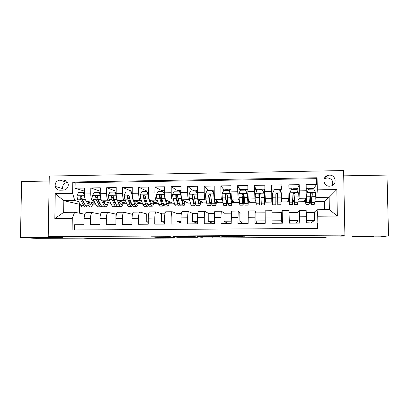 <?xml version="1.0" encoding="UTF-8"?>
<svg xmlns="http://www.w3.org/2000/svg" width="409" height="409" viewBox="0 0 409 409"><rect width="100%" height="100%" fill="white"/><g stroke="black" fill="none" stroke-linecap="round" stroke-linejoin="round"><path stroke-width="0.61" d="M170.374 236.699L151.432 236.796L157.117 237.404L174.438 237.353L166.023 237.184L172.849 237.016L163.36 236.872L170.374 236.699M352.691 236.52L373.616 236.422L352.691 236.52M37.853 237.941C42.142 238.181 60.154 238.115 56.289 237.874L37.853 237.941M329.444 175.139L327.302 175.584C321.689 177.629 323.647 186.581 329.649 186.207L331.587 185.844C337.425 183.984 335.564 174.735 329.444 175.139M332.389 185.476C333.55 181.141 331.863 178.6 327.333 177.859L324.158 178.912M242.634 236.591L221.76 236.468L224.209 237.102L243.631 237.041L245.078 237L244.643 236.791L243.018 236.765L226.085 237.005L224.383 236.571L242.634 236.336M49.177 181.029L21.621 181.514L20.45 237.598L36.12 238.35L83.451 238.135L88.528 238.447L325.186 237.414L326.75 237.056L380.677 236.821L388.55 235.896L386.996 175.083L343.713 175.844M20.45 237.598L62.623 237.404L48.216 236.56L344.899 235.129L339.879 236.121L388.55 235.896M194.49 236.596L172.976 236.699L177.68 237.312L196.847 237.251L198.14 237.21L194.49 236.596M198.6 236.54L218.897 236.474L221.489 237.108L202.844 236.908L201.504 236.949L202.905 237.2L200.86 237.215L197.235 236.586L198.6 236.54M313.335 189.142L316.612 184.382L306.162 184.546L306.259 190.763L299.311 190.865L299.081 198.288L298.028 200.262M296.914 190.098L299.224 184.658L288.851 184.822L288.933 191.013L282.041 191.115L282 198.508L281.295 201.98L281.397 192.762L281.024 192.767M280.789 192.312L281.965 184.929L271.673 185.093L271.74 191.264L264.894 191.361L265.487 202.174L271.796 202.097L271.74 191.264M264.894 191.361L264.833 185.2L254.618 185.364L256.346 191.887M255.983 202.056L254.925 198.856L254.669 191.509L247.88 191.606L247.828 185.471L237.69 185.63L240.287 190.522M239.255 200.712L238.166 199.071L237.731 191.755L230.988 191.852L230.952 185.737L220.886 185.901L224.521 190.456M222.654 200.415L221.535 199.285C221.177 198.534 220.972 196.1 220.916 192L214.224 192.097L214.204 186.003L204.209 186.161L208.825 190.507M206.177 200.374L205.016 199.5C204.546 198.748 204.285 196.33 204.224 192.24L197.583 192.337L197.573 186.269L187.654 186.427L193.222 190.614M189.822 200.43L188.626 199.71C188.043 198.963 187.716 196.555 187.654 192.481L181.064 192.578L181.064 186.53L171.223 186.688L177.731 190.768M173.59 200.543L172.347 199.919C171.657 199.178 171.274 196.78 171.207 192.721L164.663 192.813L164.679 186.79L154.904 186.944L162.353 190.942M157.47 200.676L156.192 200.129C155.389 199.393 154.95 197 154.883 192.956L148.385 193.053L148.416 187.046L138.712 187.199L147.076 191.131M141.468 200.829L140.149 200.338C139.239 199.602 138.748 197.22 138.677 193.191L132.225 193.288L132.265 187.302L122.634 187.455L131.908 191.325M125.578 200.993L124.224 200.543C123.206 199.812 122.659 197.44 122.582 193.426L116.182 193.518L116.233 187.557L106.672 187.711L116.202 191.284M109.801 201.162L108.411 200.747C107.291 200.016 106.688 197.654 106.611 193.656L100.251 193.748L100.317 187.808L90.824 187.961L90.752 193.886C90.834 197.874 91.488 200.226 92.71 200.947L94.136 201.335M100.282 191.187L90.824 187.961M74.499 229.976L74.576 224.756L84.044 224.684L84.121 218.723C84.264 215.165 84.908 213.13 86.043 212.619L86.309 212.614M100.563 214.204L92.311 212.552C91.212 213.069 90.588 215.103 90.45 218.667L90.379 224.638L99.919 224.567L99.985 218.58C100.113 215.011 100.701 212.971 101.744 212.455L101.984 212.455M116.432 214.244L108.058 212.394C107.051 212.905 106.483 214.95 106.36 218.524L106.299 224.521L115.905 224.449L115.962 218.437C116.074 214.858 116.606 212.808 117.557 212.297L117.777 212.291M131.637 214.132L123.917 212.23C123.002 212.746 122.49 214.797 122.383 218.38L122.337 224.398L132.015 224.326L132.056 218.299C132.153 214.699 132.628 212.649 133.482 212.133L133.682 212.128M146.795 213.984L139.888 212.066C139.07 212.583 138.615 214.638 138.523 218.237L138.487 224.275L148.237 224.204L148.268 218.15C148.349 214.546 148.769 212.486 149.525 211.964L149.699 211.964M162.061 213.83L155.977 211.903C155.256 212.419 154.858 214.485 154.786 218.094L154.76 224.158L164.582 224.081L164.597 218.007C164.663 214.388 165.026 212.317 165.686 211.801L165.834 211.801M177.434 213.682L172.179 211.734C171.56 212.251 171.223 214.326 171.161 217.951L171.151 224.035L181.044 223.958L181.049 217.864C181.1 214.229 181.402 212.153 181.959 211.632L182.087 211.632M192.91 213.529L188.503 211.565C187.987 212.087 187.705 214.163 187.659 217.803L187.665 223.907L197.629 223.835L197.619 217.716C197.654 214.071 197.9 211.985 198.355 211.468L198.462 211.463M208.493 213.375L204.945 211.397C204.531 211.918 204.311 214.004 204.285 217.654L204.296 223.784L214.336 223.708L214.316 217.568C214.331 213.907 214.515 211.816 214.873 211.295L214.955 211.295M224.188 213.222L221.509 211.228C221.197 211.75 221.039 213.841 221.029 217.506L221.054 223.657L231.172 223.58L231.566 211.126M239.986 213.069L238.196 211.059L237.936 223.529L248.13 223.457L248.304 210.952M255.901 212.91L255.006 210.886L254.95 223.406L265.216 223.324L265.155 210.783L271.944 210.712L272.016 217.056L265.155 217.118M272.016 217.056L272.087 223.273L282.43 223.196L282.164 210.609L281.591 212.66M288.974 210.538L289.352 223.145L299.777 223.069L299.301 210.43L297.798 212.501M306.259 190.763L305.952 198.201L303.611 201.709L297.926 201.78M288.933 191.013L288.815 198.421L287.65 201.903L281.295 201.98M247.88 191.606L248.207 198.943L249.792 202.363L255.993 202.286M230.988 191.852L231.499 199.157L234.199 202.552L239.434 202.486M214.224 192.097C214.28 196.192 214.51 198.621 214.914 199.372L218.713 202.741L222.997 202.685M197.583 192.337C197.644 196.422 197.93 198.835 198.447 199.587L203.334 202.925L206.673 202.884M181.064 192.578C181.126 196.642 181.473 199.05 182.102 199.797L188.063 203.109L190.471 203.084M164.663 192.813C164.73 196.867 165.134 199.265 165.875 200.006L172.889 203.293L174.382 203.278M148.385 193.053C148.457 197.087 148.917 199.474 149.76 200.211L158.411 203.472M132.225 193.288C132.296 197.307 132.813 199.684 133.769 200.42L142.501 203.534M116.182 193.518C116.258 197.527 116.826 199.894 117.884 200.625L126.611 203.401M100.251 193.748C100.333 197.741 100.957 200.103 102.117 200.824L110.829 203.334M114.571 202.588L114.939 202.7M213.017 223.718L214.336 223.467M227.619 223.611L231.167 223.34M242.312 223.498L248.125 223.212M257.103 223.386L265.211 223.084M272.082 223.033L280.968 223.207M289.347 222.9L296.014 223.094M306.745 222.767L311.152 222.982M59.872 190.205L63.344 190.149C66.539 189.72 68.196 187.843 68.303 184.52C67.848 181.724 66.248 180.226 63.502 180.037L60.031 180.098C56.519 180.671 54.903 182.782 55.189 186.422C55.88 188.815 57.439 190.078 59.872 190.205M48.216 236.56L49.264 176.069L343.606 170.553L344.899 235.129M316.612 184.382L316.52 178.672L317.093 177.772L72.797 181.995L72.633 193.447L74.801 200.568L78.584 201.514M317.093 177.772L317.292 189.858L336.837 189.571L337.343 216.059L317.732 216.233L317.931 228.442L72.107 229.991L72.275 218.432L54.837 218.59L55.246 193.702L72.633 193.447M99.004 202.659L99.776 202.869L99.464 203.554M316.52 178.672L75.164 182.797L75.087 188.212L84.515 188.058L84.438 193.978C84.52 197.956 85.195 200.308 86.463 201.029L95.164 203.309M317.343 228.447L317.251 222.936L306.75 223.017L306.142 210.359M106.611 193.656L106.672 187.711M122.582 193.426L122.634 187.455M138.677 193.191L138.712 187.199M154.883 192.956L154.904 186.944M171.207 192.721L171.223 186.688M187.654 192.481L187.654 186.427M204.224 192.24L204.209 186.161M220.916 192L220.886 185.901M237.731 191.755L237.69 185.63M254.669 191.509L254.618 185.364M281.965 184.929L282.041 191.115M299.224 184.658L299.311 190.865M324.669 209.684L324.526 201.453L329.138 197.256L316.857 197.414L315.17 199.367M324.526 201.453L314.915 201.571M83.548 202.746L84.193 202.91M74.801 200.568L63.835 200.712L63.651 212.383L74.637 212.271L72.275 218.432M80.225 204.418L63.835 200.712L55.246 193.702M84.811 214.198L74.637 212.271M79.617 204.428L79.499 213.191M314.122 212.343L317.062 209.761L329.363 209.633L329.138 197.256L336.837 189.571M287.701 201.744L288.964 201.729M292.691 201.683L294.051 201.668M271.801 201.939L272.629 201.928M275.86 201.888L277.68 201.867M259.485 202.087L261.147 202.066M264.505 202.026L265.467 202.015M243.355 202.286L244.541 202.271M248.345 202.225L249.72 202.21M227.343 202.481L228.058 202.47M232.297 202.419L234.076 202.399M216.361 202.613L218.544 202.588M200.538 202.808L203.115 202.772M184.827 202.997L187.792 202.961M169.224 203.186L172.572 203.145M153.728 203.375L157.455 203.329M138.339 203.564L142.439 203.513M123.058 203.748L126.739 203.702M107.879 203.933L111.095 203.892M92.807 204.117L95.563 204.081M303.718 201.55L305.416 201.53M309.649 201.479L310.543 201.468M88.595 203.212L89.28 203.201M93.109 203.155L94.505 203.135M84.474 191.141L75.087 188.212M75.164 182.797L72.797 181.995M104.009 203.017L104.387 203.012M108.155 202.966L109.505 202.951M115.926 222.107L115.926 214.285L116.422 214.28M123.308 202.782L124.607 202.762M132.03 222.174L130.992 221.969L131.049 214.137L132.465 214.122M130.992 221.969L132.03 221.964M138.564 202.593L139.812 202.578M148.247 222.297L146.233 221.847L146.269 213.989L148.625 213.963M146.233 221.847L148.247 221.831M153.927 202.399L155.123 202.383M164.587 222.486L161.575 221.724L161.596 213.835L164.904 213.805M161.575 221.724L164.587 221.704M161.647 198.345L161.647 197.956M169.392 202.21L170.543 202.194M181.044 222.793L177.025 221.601L177.031 213.687L181.299 213.641M177.025 221.601L181.044 221.571M177.271 194.94L177.051 199.51L177.056 194.914M184.97 202.015L186.069 202.005M197.629 223.273L192.583 221.479L192.573 213.534L197.818 213.483M192.583 221.479L197.624 221.438M192.557 196.489L192.557 195.17M197.256 193.953L197.608 193.948M200.655 201.821L201.703 201.811M213.017 223.478L208.247 221.351L208.222 213.38L214.459 213.319M208.247 221.351L214.326 221.3M216.448 201.627L217.445 201.617M227.619 223.365L224.02 221.223L223.984 213.227L231.223 213.155M224.02 221.223L231.157 221.167M227.414 201.489L227.925 201.484M232.358 201.427L233.299 201.417M242.312 223.258L239.909 221.095L239.853 213.069L248.11 212.987M239.909 221.095L248.11 221.029M243.396 201.294L244.454 201.279M248.375 201.233L249.26 201.218M257.103 223.145L255.906 220.967L255.835 212.915L265.129 212.823M255.906 220.967L265.19 220.891M255.973 201.877L255.686 196.402M264.459 193.002L264.914 192.997L264.454 189.198L261.402 189.229L261.371 189.909M259.495 201.095L261.106 201.075M264.505 201.029L265.339 201.018M271.97 212.757L281.637 212.66L281.735 220.758L272.057 220.84M280.968 222.961L281.735 220.758M271.755 192.9L272.522 192.89M271.801 200.942L272.619 200.931M275.86 200.891L277.66 200.87M281.08 200.824L281.494 200.819M289.163 212.588L297.916 212.501L298.033 220.63L289.321 220.696M296.009 222.849L298.033 220.63M288.038 200.737L288.923 200.727M292.742 200.681L293.999 200.666M306.489 212.414L314.311 212.337L314.444 220.497L306.714 220.558M317.732 216.233L317.062 209.761M311.152 222.736L314.444 220.497M316.857 197.414L317.292 189.858M304.393 200.538L305.344 200.528M309.751 200.471L310.457 200.461M63.651 212.383L54.837 218.59M337.343 216.059L329.363 209.633M67.7 182.486L67.332 182.496C63.932 183.048 62.372 185.083 62.659 188.6L63.298 190.149M176.34 236.693L179.428 237.261L186.836 237.143L184.111 236.755L176.34 236.642M208.396 236.647L200.047 236.683L207.736 236.837L209.111 236.791L208.396 236.494M84.464 195.272L83.17 192.552L78.482 192.624L76.877 195.865L77.623 199.807L80.731 205.313C81.468 206.591 82.245 207.158 83.063 207.015L85.466 206.985M84.239 203.953L84.51 203.483M85.956 200.696L88.405 205.221C89.116 206.504 89.862 207.072 90.65 206.928C91.703 206.647 92.552 205.267 93.206 202.798M87.577 201.32L88.722 203.457L90.599 204.889L92.378 202.578M83.17 192.552L83.86 192.762L84.438 193.978L90.752 193.886M90.184 206.934L87.761 206.959C86.964 207.107 86.207 206.54 85.486 205.257L82.454 199.745L81.769 197.026C81.074 195.773 80.45 195.783 79.893 197.051L80.583 199.771L83.646 205.277C84.372 206.56 85.138 207.128 85.941 206.98L86.616 206.657M88.508 203.053L88.84 201.652M88.078 201.453L87.93 201.985M85.287 204.894L83.973 203.513L80.67 197.266L79.893 197.051M88.947 203.835L89.755 201.893M100.287 195.262L98.881 192.322L94.157 192.388L92.546 195.645L93.237 199.602L96.11 205.129C96.79 206.412 97.511 206.985 98.262 206.842L100.721 206.811M100.548 197.501L101.1 199.52M101.432 200.195L103.84 205.037C104.494 206.325 105.179 206.898 105.9 206.749C106.872 206.468 107.654 205.083 108.247 202.588M103.058 201.095L104.131 203.268L105.849 204.704C106.483 204.541 107.03 203.759 107.49 202.373M98.881 192.322L99.515 192.532L100.251 194.071M105.476 206.755L102.996 206.785C102.26 206.928 101.565 206.361 100.895 205.073L98.099 199.536L97.47 196.811C96.892 195.609 96.263 195.553 95.583 196.652L96.217 199.561L99.044 205.093C99.714 206.381 100.42 206.949 101.161 206.806L101.856 206.417M103.656 202.302L103.845 201.325M100.742 204.766L99.341 203.324L96.279 196.862L95.583 196.652M104.208 203.416L104.847 201.611M116.228 195.246L114.699 192.087L109.939 192.158L108.324 195.425L108.963 199.393L111.596 204.945C112.219 206.233 112.879 206.806 113.564 206.663L116.084 206.632M114.796 203.074L115.133 202.097M116.059 193.912L116.182 193.155M116.263 195.727L116.867 199.29L119.377 204.853C119.975 206.146 120.604 206.719 121.258 206.576C122.143 206.289 122.853 204.894 123.395 202.378M118.651 200.865L119.643 203.074L121.212 204.52C121.79 204.352 122.286 203.564 122.705 202.158M114.699 192.087L115.277 192.296L116.182 194.173M120.87 206.581L118.334 206.606C117.664 206.755 117.025 206.177 116.417 204.889L113.86 199.331L113.283 196.591C112.807 195.451 112.189 195.338 111.422 196.259L111.964 199.357L114.551 204.909C115.164 206.202 115.808 206.775 116.488 206.627L117.209 206.146M118.891 201.397L118.958 200.967M116.284 204.597L114.822 203.135L112.046 196.468L111.422 196.259M119.566 202.905L120.041 201.31M132.276 195.113L130.635 191.852L125.839 191.923L124.218 195.2L124.801 199.188L127.189 204.756C127.761 206.054 128.354 206.632 128.978 206.484L131.555 206.453M130.226 202.491L130.573 201.141M131.407 192.578L132.143 191.161M132.209 195.088L132.767 199.081L135.031 204.664C135.568 205.962 136.136 206.54 136.724 206.397C137.521 206.11 138.165 204.699 138.646 202.158M134.357 200.63L135.267 202.879L136.678 204.336C137.204 204.168 137.654 203.37 138.027 201.939M130.635 191.852L131.156 192.061L132.235 194.28M136.376 206.402L133.779 206.427C133.176 206.576 132.598 205.998 132.051 204.699L129.735 199.122L129.213 196.371C128.82 195.287 128.211 195.129 127.398 195.896L127.823 199.147L130.169 204.725C130.722 206.018 131.309 206.596 131.918 206.453L132.664 205.839M131.918 204.377L130.41 202.941L128.078 197.348L127.951 196.1L127.398 195.896M135.026 202.286L135.338 200.977M148.431 194.929L146.683 191.611L141.857 191.683L140.231 194.975L140.757 198.973L142.899 204.572C143.406 205.87 143.942 206.453 144.5 206.305L147.138 206.274M145.747 201.765L146.085 199.889M146.826 191.678L147.434 190.937M148.278 194.863L148.774 198.871L150.793 204.474C151.274 205.778 151.775 206.361 152.296 206.218C153.012 205.926 153.579 204.5 154.004 201.934M150.175 200.379L150.998 202.685L152.255 204.147C152.726 203.979 153.124 203.166 153.457 201.709M146.683 191.611L147.148 191.826L148.406 194.393M151.99 206.218L149.331 206.248C148.794 206.397 148.283 205.814 147.792 204.51L145.727 198.912L145.256 196.151C144.924 195.124 144.336 194.924 143.498 195.563L143.799 198.932L145.895 204.536C146.391 205.839 146.913 206.417 147.46 206.274L148.227 205.482M147.634 204.091L146.11 202.746L144.024 197.128L143.983 195.768L143.498 195.563M150.573 201.499L150.742 200.609M164.715 194.761L162.848 191.371L157.986 191.443L156.356 194.745L156.826 198.764L158.718 204.382C159.167 205.691 159.638 206.269 160.123 206.126L162.823 206.095M161.356 200.819L161.667 198.058M162.174 191.381L162.69 190.706M164.464 194.633L164.904 198.656L166.667 204.285C167.087 205.594 167.526 206.177 167.981 206.034C168.605 205.742 169.101 204.296 169.469 201.693M166.105 200.113L166.846 202.491L167.941 203.958C168.355 203.784 168.707 202.956 168.994 201.468M162.848 191.371L164.699 194.505M167.71 206.039L164.996 206.07C164.525 206.213 164.075 205.63 163.641 204.321L161.831 198.697L161.417 195.926C161.131 194.945 160.563 194.72 159.714 195.251L159.469 195.952L159.888 198.723L161.734 204.347C162.174 205.655 162.629 206.233 163.109 206.09L163.902 205.021M163.442 203.687L163.068 204.019L161.923 202.552L160.083 196.913L160.139 195.456L159.714 195.251M166.212 200.461L166.253 200.18M179.132 191.131L181.105 194.607L179.132 191.131L174.234 191.202L172.603 194.52L173.012 198.549L174.648 204.193C175.037 205.502 175.441 206.09 175.865 205.947L178.626 205.911M177.603 191.151L178.048 190.476M181.105 194.607L181.228 196.289M180.768 194.403L181.146 198.442L182.654 204.096C183.017 205.41 183.39 205.998 183.774 205.855C184.311 205.558 184.735 204.086 185.042 201.433M182.148 199.822L182.803 202.297L183.738 203.769C184.096 203.595 184.393 202.741 184.638 201.208M181.064 192.501L180.62 193.631M180.292 192.976L181.064 190.482M183.544 205.855L180.768 205.885C180.364 206.034 179.98 205.446 179.612 204.132L178.053 198.483L177.69 195.701C177.445 194.761 176.892 194.51 176.044 194.96L175.732 195.727L176.1 198.508L177.69 204.157C178.068 205.471 178.457 206.054 178.866 205.911L179.684 204.388M179.331 203.115L178.83 203.83L177.843 202.358L176.259 196.693L176.412 195.17L176.044 194.96M196.013 191.484L196.386 190.2L197.578 190.461M197.583 192.481L196.402 192.261M195.538 190.885L197.47 194.377L195.538 190.885L190.604 190.962L188.963 194.285L189.311 198.334L190.696 203.999C191.023 205.318 191.361 205.906 191.714 205.763L194.536 205.727M192.808 197.542L192.869 194.837M193.145 190.921L193.513 190.241M197.47 194.377L197.879 197.547M197.189 194.173L197.511 198.227L198.759 203.907C199.055 205.226 199.367 205.814 199.684 205.671C200.129 205.369 200.471 203.856 200.722 201.136M198.268 199.316L198.876 202.097L199.648 203.58L200.395 200.916M199.495 205.671L196.652 205.707C196.32 205.85 196.003 205.262 195.691 203.943L194.091 195.476C193.866 194.566 193.334 194.301 192.491 194.684L192.118 195.502L192.424 198.293L193.754 203.963C194.071 205.282 194.398 205.87 194.74 205.727L195.568 203.411M195.297 202.22L194.704 203.641L193.881 202.158L192.557 196.468L192.792 194.894L192.491 194.684M197.695 196.703L197.716 195.942M211.775 190.645L211.995 189.965L213.749 190.211M213.518 192.25L212.992 192.256M212.061 190.64L213.953 194.147L212.061 190.64L207.092 190.717L205.446 194.055L205.737 198.12L206.857 203.81C207.123 205.129 207.394 205.722 207.68 205.579L210.563 205.543M208.794 190.691L209.086 190.011M213.953 194.147L215.068 201.898L215.671 203.385L216.259 200.563M213.733 193.938L213.994 198.007L214.981 203.713C215.216 205.037 215.456 205.63 215.701 205.487C216.054 205.175 216.325 203.605 216.509 200.788M213.938 189.94L213.483 193.227M215.553 205.487L212.649 205.522C212.389 205.666 212.138 205.073 211.888 203.748L210.604 195.246C210.405 194.362 209.889 194.086 209.05 194.413L208.616 195.277L208.871 198.079L209.94 203.769C210.195 205.093 210.456 205.686 210.722 205.543C211.059 205.292 211.33 204.04 211.535 201.79M211.33 200.676L210.691 203.447L210.037 201.959L208.968 196.248L209.05 194.413M227.557 190.41L227.716 189.73L229.515 189.965M228.708 190.395L230.553 193.917L228.708 190.395L223.703 190.471L222.051 193.82L222.276 197.9L223.135 203.616L223.754 205.39L226.704 205.359M224.551 190.456L224.771 189.776M230.553 193.917L231.371 201.698L231.806 203.191L232.235 200.083M230.4 193.702L230.594 197.787L231.837 205.298L232.409 200.298M229.653 189.704L229.372 191.596M231.734 205.298L228.764 205.333L228.202 203.554L227.246 195.016C227.061 194.157 226.555 193.866 225.727 194.152L225.241 195.047L225.436 197.859L226.821 205.359C227.179 204.889 227.414 202.639 227.537 198.595M227.389 197.46C227.292 200.921 227.092 202.854 226.791 203.253L225.502 196.023L225.727 194.152M243.442 190.175L243.544 189.495L245.395 189.71M248.007 202.997L247.281 193.682L245.477 190.144L240.436 190.221L238.779 193.585L239.531 203.416L239.945 205.206L242.961 205.17M240.415 190.262L240.558 189.541M247.189 193.467L248.084 205.113L248.411 199.382M248.058 202.997L248.314 199.168M243.473 194.065L243.473 194.147C243.493 200.568 243.35 204.244 243.038 205.17L242.66 203.38L239.531 203.416M245.477 189.464L245.359 190.149M248.023 205.113L244.991 205.149L244.009 194.786C243.841 193.943 243.345 193.646 242.517 193.897L241.99 194.812L242.66 203.38M243.37 194.03L243.007 203.058L242.113 195.042L242.517 193.897M259.444 189.94L259.48 189.255L261.382 189.449M264.132 193.626L264.439 193.621L264.429 202.803L264.102 193.227L262.374 189.894L257.292 189.97L255.63 193.35L256.254 205.016L259.337 204.981M256.371 191.841L256.458 189.301M264.102 193.227L264.454 204.924L264.679 192.997M264.439 193.621L264.444 189.183M259.439 193.881L259.342 202.864L258.912 194.812L259.48 193.861L259.367 204.981L259.199 203.181L256.044 203.222M264.434 204.924L261.336 204.96L260.896 194.551C260.743 193.723 260.252 193.421 259.434 193.641L258.861 194.582L259.199 203.181M275.543 189.229L277.466 188.984L277.496 189.674M277.813 204.771L280.937 204.73L281.141 192.987L279.393 189.643L274.27 189.72L272.604 193.109L272.68 204.827L272.471 192.89M272.604 193.109L272.66 202.706L272.42 192.89M280.635 192.02L280.533 188.938L277.466 188.984M275.569 189.234L275.574 189.699L275.533 189.014L272.476 189.06M277.547 193.779L277.798 204.771L277.905 194.316C277.762 193.503 277.287 193.191 276.469 193.391L275.86 194.347L275.814 204.791L272.685 204.827M276.469 193.391L276.448 193.605C277.292 193.431 277.772 193.748 277.88 194.551L277.772 202.644L277.568 193.805M291.745 189.014L293.642 188.743L293.739 189.428M294.439 204.577L297.542 204.541L297.864 202.721L298.309 192.746L296.54 189.387L291.382 189.464L289.751 192.782L289.224 204.638L288.841 198.304M289.71 192.869L289.204 202.506L288.897 197.542M296.883 190.047L296.704 188.697M297.864 202.721L294.659 202.762L294.378 204.577L293.79 193.288M291.786 189.459L291.673 188.774M294.659 202.762L295.047 194.081C294.915 193.278 294.439 192.961 293.626 193.14L292.982 194.111L292.384 204.602L289.275 204.638M293.626 193.14L293.544 193.355C294.383 193.201 294.853 193.523 294.945 194.316L294.357 202.445L293.877 193.283M308.064 188.789L309.935 188.498L310.099 189.188M311.188 204.382L314.265 204.347L314.807 202.521L315.605 192.501L313.815 189.132L308.621 189.209L306.939 192.624L306.847 196.785L305.891 204.444L305.267 199.229M306.939 192.624L305.871 202.307L305.416 199.004M313.217 189.142L313.003 188.452M306.806 192.843L308.621 189.209M308.202 190.001L307.936 188.529M310.206 195.364C310.385 200.707 310.676 203.713 311.08 204.382L311.576 202.557L312.312 193.84C312.19 193.048 311.724 192.726 310.912 192.89L310.237 193.871L309.541 202.583L309.071 204.408L305.983 204.444M310.912 192.89L310.763 193.109C311.602 192.971 312.062 193.293 312.144 194.081L311.065 202.24C310.687 201.54 310.436 198.626 310.308 193.488M305.952 198.201L299.081 198.288M288.815 198.421L282 198.508M271.811 198.641L265.042 198.728M254.925 198.856L248.207 198.943M238.166 199.071L231.499 199.157M221.535 199.285L214.914 199.372M205.016 199.5L198.447 199.587M188.626 199.71L182.102 199.797M172.347 199.919L165.875 200.006M156.192 200.129L149.76 200.211M140.149 200.338L133.769 200.42M124.224 200.543L117.884 200.625M108.411 200.747L102.117 200.824M92.71 200.947L86.463 201.029M90.45 218.667L84.121 218.723M306.653 216.75L299.685 216.811M289.27 216.903L282.353 216.964M254.894 217.21L248.079 217.266M237.9 217.358L231.136 217.419M221.029 217.506L214.316 217.568M204.285 217.654L197.619 217.716M187.659 217.803L181.049 217.864M171.161 217.951L164.597 218.007M154.786 218.094L148.268 218.15M138.523 218.237L132.056 218.299M122.383 218.38L115.962 218.437M106.36 218.524L99.985 218.58M67.332 182.496L60.031 180.098M66.462 181.023L63.502 180.037M158.83 236.724L158.83 237.424M157.071 236.734L157.066 237.399M196.841 236.995L196.847 237.251M177.624 237.016L177.624 237.307M186.836 236.596L186.836 237.143M220.114 236.765L220.114 237.143M212.532 236.474L212.532 237.179M210.87 236.484L210.875 237.154M209.679 236.489L209.679 236.908M200.814 236.821L200.814 237.21M209.111 236.489L209.111 236.791M234.7 236.371L234.705 236.632M243.626 236.765L243.631 237.041M224.127 236.422L224.132 237.092M84.489 195.681L76.918 195.788M83.646 205.277L80.731 205.313M88.405 205.221L85.486 205.257M80.583 199.771L77.623 199.807M85.343 199.704L82.454 199.745M100.302 195.456L92.582 195.563M99.044 205.093L96.11 205.129M103.84 205.037L100.895 205.073M96.217 199.561L93.237 199.602M101.084 199.5L98.099 199.536M96.299 197.051L95.583 196.836M116.217 195.231L108.365 195.344M114.551 204.909L111.596 204.945M119.377 204.853L116.417 204.889M111.964 199.357L108.963 199.393M116.867 199.29L113.86 199.331M112.035 196.836L111.381 196.617M132.173 195.006L124.259 195.119M130.169 204.725L127.189 204.756M135.031 204.664L132.051 204.699M127.823 199.147L124.801 199.188M132.767 199.081L129.735 199.122M127.884 196.617L127.296 196.397M148.237 194.781L140.272 194.894M145.895 204.536L142.899 204.572M150.793 204.474L147.792 204.51M143.799 198.932L140.757 198.973M148.774 198.871L145.727 198.912M143.85 196.397L143.324 196.177M164.423 194.551L156.396 194.664M161.734 204.347L158.718 204.382M166.667 204.285L163.641 204.321M159.888 198.723L156.826 198.764M164.904 198.656L161.831 198.697M159.934 196.177L159.469 195.952M180.727 194.321L172.644 194.433M181.085 194.035L180.824 194.04M177.69 204.157L174.648 204.193M182.654 204.096L179.612 204.132M176.1 198.508L173.012 198.549M181.146 198.442L178.053 198.483M176.131 195.952L175.732 195.727M196.703 192.404L196.698 190.379M197.148 194.091L189.004 194.203M197.603 193.8L197.179 193.805M193.754 203.963L190.696 203.999M198.759 203.907L195.691 203.943M192.424 198.293L189.311 198.334M197.511 198.227L194.393 198.268M192.445 195.727L192.118 195.502M212.245 190.824L212.245 190.149M213.692 193.856L205.487 193.973M213.953 194.326L214.27 194.321M209.94 203.769L206.857 203.81M214.981 203.713L211.888 203.748M208.871 198.079L205.737 198.12M213.994 198.007L210.85 198.048M208.881 195.502L208.616 195.277M227.9 190.405L227.9 189.914M230.354 193.621L222.092 193.738M225.712 194.163L226.734 194.147M230.558 194.096L231.029 194.086M226.238 203.575L223.135 203.616M231.315 203.518L228.202 203.554M225.436 197.859L222.276 197.9M230.594 197.787L227.43 197.833M243.662 190.175L243.662 189.679M247.143 193.385L238.82 193.503M247.281 193.861L247.91 193.851M247.772 203.319L244.638 203.355M242.123 197.639L238.943 197.68M247.322 197.567L244.132 197.613M259.536 189.94L259.531 189.439M264.056 193.145L255.671 193.263M264.347 203.12L261.187 203.161M258.933 197.414L255.732 197.46M264.173 197.348L260.962 197.389M281.095 192.905L272.645 193.022M275.855 202.987L272.68 203.022M281.044 202.925L277.864 202.961M275.87 197.194L272.645 197.235M281.147 197.123L277.91 197.164M277.445 189.674L277.44 189.173M298.263 192.659L289.751 192.782M288.953 193.278L289.644 193.268M292.634 202.782L289.439 202.823M292.936 196.969L289.684 197.01M298.248 196.898L294.991 196.939M293.555 189.433L293.55 188.932M315.559 192.419L306.985 192.537M306.269 193.033L306.806 193.028M309.541 202.583L306.321 202.624M314.807 202.521L311.576 202.557M310.124 196.739L306.847 196.785M315.482 196.668L312.195 196.714M309.782 189.193L309.771 188.692M325.273 178.288L327.302 175.584M92.311 212.552L86.043 212.619M108.058 212.394L101.744 212.455M123.917 212.23L117.557 212.297M139.888 212.066L133.482 212.133M155.977 211.903L149.525 211.964M172.179 211.734L165.686 211.801M188.503 211.565L181.959 211.632M204.945 211.397L198.355 211.468M221.509 211.228L214.873 211.295M238.196 211.059L231.509 211.126M255.006 210.886L248.268 210.957M289.005 210.538L282.164 210.609M306.193 210.359L299.301 210.43M62.659 188.6L55.189 186.422M157.117 236.734L157.117 237.404M177.68 237.026L177.68 237.312M210.942 236.484L210.947 237.159M209.602 236.489L209.607 236.903M200.86 236.831L200.86 237.215M224.204 236.422L224.209 237.102M90.21 204.894L90.599 204.889M105.496 204.71L105.849 204.704M120.885 204.526L121.212 204.52M131.57 204.398L131.872 204.393M136.386 204.336L136.678 204.336M148.395 190.921L147.306 190.937M147.148 204.209L147.414 204.203M151.995 204.152L152.255 204.147M164.669 190.676L162.577 190.706M180.885 190.436L177.951 190.476M196.749 192.419L196.744 190.4M196.386 190.2L193.431 190.246M212.297 190.88L212.291 190.17M211.995 189.965L209.025 190.011M214.214 189.934L213.876 189.94M227.951 190.405L227.946 189.94M227.716 189.73L224.72 189.776M230.978 189.684L229.607 189.704M243.718 190.175L243.713 189.704M243.544 189.495L240.528 189.541M247.864 189.428L245.451 189.464M259.587 189.934L259.587 189.469M259.48 189.255L256.443 189.301M291.699 188.774L288.902 188.815M296.729 188.697L293.642 188.743M307.977 188.529L306.223 188.554M313.043 188.452L309.935 188.498"/></g></svg>
